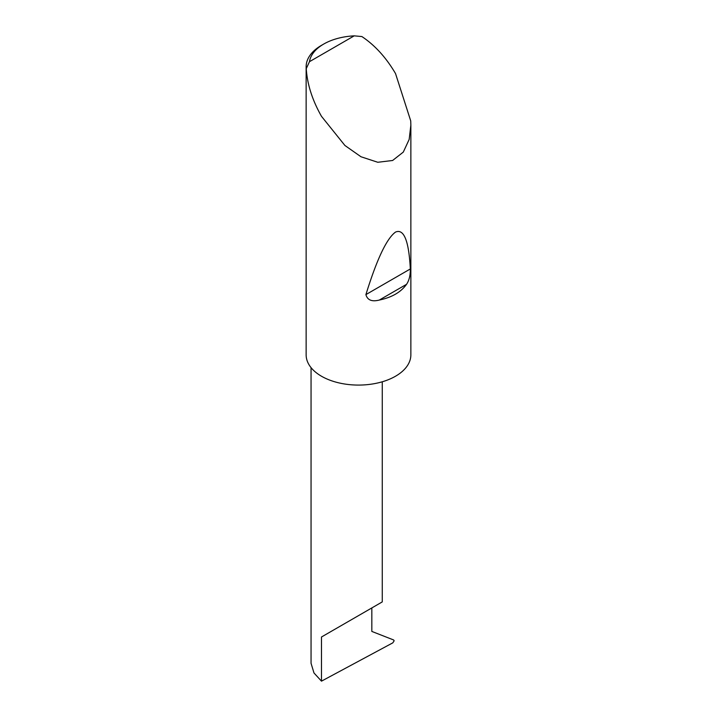 <?xml version="1.0" encoding="UTF-8"?>
<svg xmlns="http://www.w3.org/2000/svg" width="717" height="717" viewBox="0 0 717 717"><rect width="100%" height="100%" fill="white"/><g stroke="black" fill="none" stroke-linecap="round" stroke-linejoin="round"><path stroke-width="1.08" d="M311.053 367.633L311.053 663.288L313.974 672.958L321.476 681.15L392.817 642.844L394.135 640.81L393.66 639.976L371.827 631.426L371.827 607.935L382.26 601.913L382.26 381.794M371.827 607.935C380.207 603.096 390.12 597.369 371.827 607.935L321.476 637.001L371.827 607.935M406.557 284.308C400.92 292.186 391.823 297.438 379.284 300.065C371.899 301.929 367.436 300.118 365.903 294.606C376.846 259.276 386.714 238.429 395.524 232.075C403.913 228.499 408.851 240.795 410.33 268.956C410.42 275.301 409.165 280.419 406.557 284.308L379.284 300.065M309.475 61.68L354.216 35.85L361.879 36.558C374.937 45.261 386.149 57.593 395.524 73.564L410.733 120.922L410.859 125.161L409.174 139.412L403.304 152.085L392.611 160.491L377.787 162.275L360.992 156.763L344.913 145.479L321.476 116.315C312.334 100.21 307.261 84.328 306.249 68.671A52.359 30.231 180 0 1 306.141 66.726A52.359 30.231 180 0 1 321.476 45.35L323.699 44.069A49.213 28.411 0 0 0 309.475 61.68L306.249 68.671M410.859 125.161L410.859 354.852A52.359 30.231 180 0 1 378.54 382.779A52.359 30.231 180 0 1 321.476 376.228A52.359 30.231 180 0 1 306.141 354.852L306.141 66.726M354.216 35.85A49.213 28.411 0 0 0 323.699 44.069M321.476 681.15L321.476 637.001M410.33 268.956L365.903 294.606"/></g></svg>
